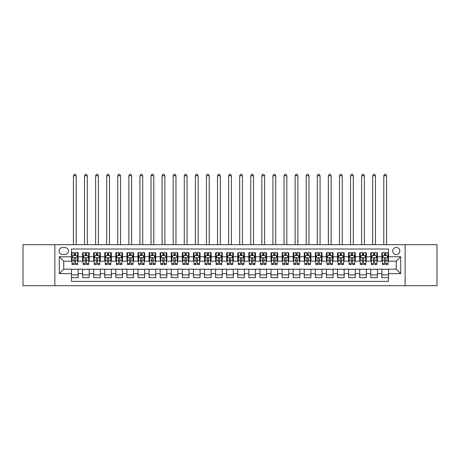 <?xml version="1.0" encoding="UTF-8"?>
<svg xmlns="http://www.w3.org/2000/svg" width="460" height="460" viewBox="0 0 460 460"><rect width="100%" height="100%" fill="white"/><g stroke="black" fill="none" stroke-linecap="round" stroke-linejoin="round"><path stroke-width="0.69" d="M396.267 247.457A3.548 3.548 0 0 0 392.719 251.005A3.548 3.548 0 0 0 396.267 254.552A3.548 3.548 0 0 0 399.815 251.005A3.548 3.548 0 0 0 396.267 247.457M405.133 285.7L437 285.7L437 244.685L405.133 244.685L405.133 285.7L54.866 285.7L54.866 244.685L23 244.685L23 285.7L54.866 285.7M388.504 252.724L381.857 252.724L381.857 256.766L377.424 256.766L377.424 261.205L381.857 261.205L381.857 256.766M377.424 256.766L377.424 252.724L370.772 252.724L370.772 256.766L366.338 256.766L366.338 261.205L370.772 261.205L370.772 256.766M366.338 256.766L366.338 252.724L359.685 252.724L359.685 256.766L355.252 256.766L355.252 261.205L359.685 261.205L359.685 256.766M355.252 256.766L355.252 252.724L348.605 252.724L348.605 256.766L344.166 256.766L344.166 261.205L348.605 261.205L348.605 256.766M344.166 256.766L344.166 252.724L337.519 252.724L337.519 256.766L333.086 256.766L333.086 261.205L337.519 261.205L337.519 256.766M333.086 256.766L333.086 252.724L326.433 252.724L326.433 256.766L322 256.766L322 261.205L326.433 261.205L326.433 256.766M322 256.766L322 252.724L315.347 252.724L315.347 256.766L310.914 256.766L310.914 261.205L315.347 261.205L315.347 256.766M310.914 256.766L310.914 252.724L304.267 252.724L304.267 256.766L299.834 256.766L299.834 261.205L304.267 261.205L304.267 256.766M299.834 256.766L299.834 252.724L293.181 252.724L293.181 256.766L288.748 256.766L288.748 261.205L293.181 261.205L293.181 256.766M288.748 256.766L288.748 252.724L282.095 252.724L282.095 256.766L277.662 256.766L277.662 261.205L282.095 261.205L282.095 256.766M277.662 256.766L277.662 252.724L271.015 252.724L271.015 256.766L266.576 256.766L266.576 261.205L271.015 261.205L271.015 256.766M266.576 256.766L266.576 252.724L259.929 252.724L259.929 256.766L255.495 256.766L255.495 261.205L259.929 261.205L259.929 256.766M255.495 256.766L255.495 252.724L248.843 252.724L248.843 256.766L244.409 256.766L244.409 261.205L248.843 261.205L248.843 256.766M244.409 256.766L244.409 252.724L237.757 252.724L237.757 256.766L233.323 256.766L233.323 261.205L237.757 261.205L237.757 256.766M233.323 256.766L233.323 252.724L226.677 252.724L226.677 256.766L222.243 256.766L222.243 261.205L226.677 261.205L226.677 256.766M222.243 256.766L222.243 252.724L215.59 252.724L215.59 256.766L211.157 256.766L211.157 261.205L215.59 261.205L215.59 256.766M211.157 256.766L211.157 252.724L204.505 252.724L204.505 256.766L200.071 256.766L200.071 261.205L204.505 261.205L204.505 256.766M200.071 256.766L200.071 252.724L193.424 252.724L193.424 256.766L188.985 256.766L188.985 261.205L193.424 261.205L193.424 256.766M188.985 256.766L188.985 252.724L182.338 252.724L182.338 256.766L177.905 256.766L177.905 261.205L182.338 261.205L182.338 256.766M177.905 256.766L177.905 252.724L171.252 252.724L171.252 256.766L166.819 256.766L166.819 261.205L171.252 261.205L171.252 256.766M166.819 256.766L166.819 252.724L160.166 252.724L160.166 256.766L155.733 256.766L155.733 261.205L160.166 261.205L160.166 256.766M155.733 256.766L155.733 252.724L149.086 252.724L149.086 256.766L144.653 256.766L144.653 261.205L149.086 261.205L149.086 256.766M144.653 256.766L144.653 252.724L138 252.724L138 256.766L133.567 256.766L133.567 261.205L138 261.205L138 256.766M133.567 256.766L133.567 252.724L126.914 252.724L126.914 256.766L122.481 256.766L122.481 261.205L126.914 261.205L126.914 256.766M122.481 256.766L122.481 252.724L115.834 252.724L115.834 256.766L111.395 256.766L111.395 261.205L115.834 261.205L115.834 256.766M111.395 256.766L111.395 252.724L104.748 252.724L104.748 256.766L100.314 256.766L100.314 261.205L104.748 261.205L104.748 256.766M100.314 256.766L100.314 252.724L93.662 252.724L93.662 256.766L89.228 256.766L89.228 261.205L93.662 261.205L93.662 256.766M89.228 256.766L89.228 252.724L82.576 252.724L82.576 261.205L78.142 261.205L78.142 252.724L71.495 252.724M71.495 277.662L78.142 277.662L78.142 269.18L82.576 269.18L82.576 277.662L89.228 277.662L89.228 269.18L93.662 269.18L93.662 273.619L89.228 273.619M93.662 273.619L93.662 277.662L100.314 277.662L100.314 269.18L104.748 269.18L104.748 273.619L100.314 273.619M104.748 273.619L104.748 277.662L111.395 277.662L111.395 269.18L115.834 269.18L115.834 273.619L111.395 273.619M115.834 273.619L115.834 277.662L122.481 277.662L122.481 269.18L126.914 269.18L126.914 273.619L122.481 273.619M126.914 273.619L126.914 277.662L133.567 277.662L133.567 269.18L138 269.18L138 273.619L133.567 273.619M138 273.619L138 277.662L144.653 277.662L144.653 269.18L149.086 269.18L149.086 273.619L144.653 273.619M149.086 273.619L149.086 277.662L155.733 277.662L155.733 269.18L160.166 269.18L160.166 273.619L155.733 273.619M160.166 273.619L160.166 277.662L166.819 277.662L166.819 269.18L171.252 269.18L171.252 273.619L166.819 273.619M171.252 273.619L171.252 277.662L177.905 277.662L177.905 269.18L182.338 269.18L182.338 273.619L177.905 273.619M182.338 273.619L182.338 277.662L188.985 277.662L188.985 269.18L193.424 269.18L193.424 273.619L188.985 273.619M193.424 273.619L193.424 277.662L200.071 277.662L200.071 269.18L204.505 269.18L204.505 273.619L200.071 273.619M204.505 273.619L204.505 277.662L211.157 277.662L211.157 269.18L215.59 269.18L215.59 273.619L211.157 273.619M215.59 273.619L215.59 277.662L222.243 277.662L222.243 269.18L226.677 269.18L226.677 273.619L222.243 273.619M226.677 273.619L226.677 277.662L233.323 277.662L233.323 269.18L237.757 269.18L237.757 273.619L233.323 273.619M237.757 273.619L237.757 277.662L244.409 277.662L244.409 269.18L248.843 269.18L248.843 273.619L244.409 273.619M248.843 273.619L248.843 277.662L255.495 277.662L255.495 269.18L259.929 269.18L259.929 273.619L255.495 273.619M259.929 273.619L259.929 277.662L266.576 277.662L266.576 269.18L271.015 269.18L271.015 273.619L266.576 273.619M271.015 273.619L271.015 277.662L277.662 277.662L277.662 269.18L282.095 269.18L282.095 273.619L277.662 273.619M282.095 273.619L282.095 277.662L288.748 277.662L288.748 269.18L293.181 269.18L293.181 273.619L288.748 273.619M293.181 273.619L293.181 277.662L299.834 277.662L299.834 269.18L304.267 269.18L304.267 273.619L299.834 273.619M304.267 273.619L304.267 277.662L310.914 277.662L310.914 269.18L315.347 269.18L315.347 273.619L310.914 273.619M315.347 273.619L315.347 277.662L322 277.662L322 269.18L326.433 269.18L326.433 273.619L322 273.619M326.433 273.619L326.433 277.662L333.086 277.662L333.086 269.18L337.519 269.18L337.519 273.619L333.086 273.619M337.519 273.619L337.519 277.662L344.166 277.662L344.166 269.18L348.605 269.18L348.605 273.619L344.166 273.619M348.605 273.619L348.605 277.662L355.252 277.662L355.252 269.18L359.685 269.18L359.685 273.619L355.252 273.619M359.685 273.619L359.685 277.662L366.338 277.662L366.338 269.18L370.772 269.18L370.772 273.619L366.338 273.619M370.772 273.619L370.772 277.662L377.424 277.662L377.424 269.18L381.857 269.18L381.857 273.619L377.424 273.619M62.514 254.443L64.952 254.443A3.438 3.438 0 0 0 68.39 251.005A3.438 3.438 0 0 0 64.952 247.566L62.514 247.566A3.438 3.438 0 0 0 59.081 251.005A3.438 3.438 0 0 0 62.514 254.443M405.133 244.685L54.866 244.685M388.504 256.766L388.504 249.009L71.495 249.009L71.495 261.205L63.733 261.205L63.733 269.18L71.495 269.18L71.495 281.376L388.504 281.376L388.504 269.18L396.267 269.18L396.267 261.205L388.504 261.205L388.504 256.766L400.7 256.766L400.7 273.619L388.504 273.619M71.495 273.619L59.3 273.619L59.3 256.766L71.495 256.766M381.857 273.619L381.857 277.662L388.504 277.662M71.495 255.495L72.047 255.495M74.152 255.495L75.486 255.495M77.59 255.495L78.142 255.495M71.495 261.09L72.047 261.09M74.152 261.09L75.486 261.09M77.59 261.09L78.142 261.09M71.495 269.295L78.142 269.295M71.495 274.89L78.142 274.89M82.576 261.09L83.133 261.09M85.238 261.09L86.566 261.09M88.676 261.09L89.228 261.09M82.576 255.495L83.133 255.495M85.238 255.495L86.566 255.495M88.676 255.495L89.228 255.495M82.576 269.295L89.228 269.295M82.576 274.89L89.228 274.89M93.662 269.295L100.314 269.295M93.662 274.89L100.314 274.89M93.662 255.495L94.219 255.495M96.324 255.495L97.652 255.495M99.757 255.495L100.314 255.495M93.662 261.09L94.219 261.09M96.324 261.09L97.652 261.09M99.757 261.09L100.314 261.09M104.748 269.295L111.395 269.295M104.748 274.89L111.395 274.89M104.748 255.495L105.3 255.495M107.41 255.495L108.738 255.495M110.843 255.495L111.395 255.495M104.748 261.09L105.3 261.09M107.41 261.09L108.738 261.09M110.843 261.09L111.395 261.09M115.834 269.295L122.481 269.295M115.834 274.89L122.481 274.89M115.834 255.495L116.386 255.495M118.49 255.495L119.824 255.495M121.929 255.495L122.481 255.495M115.834 261.09L116.386 261.09M118.49 261.09L119.824 261.09M121.929 261.09L122.481 261.09M126.914 269.295L133.567 269.295M126.914 274.89L133.567 274.89M126.914 255.495L127.472 255.495M129.576 255.495L130.904 255.495M133.015 255.495L133.567 255.495M126.914 261.09L127.472 261.09M129.576 261.09L130.904 261.09M133.015 261.09L133.567 261.09M138 269.295L144.653 269.295M138 274.89L144.653 274.89M138 255.495L138.552 255.495M140.662 255.495L141.99 255.495M144.095 255.495L144.653 255.495M138 261.09L138.552 261.09M140.662 261.09L141.99 261.09M144.095 261.09L144.653 261.09M149.086 269.295L155.733 269.295M149.086 274.89L155.733 274.89M149.086 255.495L149.638 255.495M151.742 255.495L153.077 255.495M155.181 255.495L155.733 255.495M149.086 261.09L149.638 261.09M151.742 261.09L153.077 261.09M155.181 261.09L155.733 261.09M160.166 269.295L166.819 269.295M160.166 274.89L166.819 274.89M160.166 255.495L160.724 255.495M162.828 255.495L164.157 255.495M166.267 255.495L166.819 255.495M160.166 261.09L160.724 261.09M162.828 261.09L164.157 261.09M166.267 261.09L166.819 261.09M171.252 269.295L177.905 269.295M171.252 274.89L177.905 274.89M171.252 255.495L171.81 255.495M173.914 255.495L175.243 255.495M177.347 255.495L177.905 255.495M171.252 261.09L171.81 261.09M173.914 261.09L175.243 261.09M177.347 261.09L177.905 261.09M182.338 269.295L188.985 269.295M182.338 274.89L188.985 274.89M182.338 255.495L182.89 255.495M184.995 255.495L186.329 255.495M188.433 255.495L188.985 255.495M182.338 261.09L182.89 261.09M184.995 261.09L186.329 261.09M188.433 261.09L188.985 261.09M193.424 269.295L200.071 269.295M193.424 274.89L200.071 274.89M193.424 255.495L193.976 255.495M196.081 255.495L197.415 255.495M199.519 255.495L200.071 255.495M193.424 261.09L193.976 261.09M196.081 261.09L197.415 261.09M199.519 261.09L200.071 261.09M204.505 269.295L211.157 269.295M204.505 274.89L211.157 274.89M204.505 255.495L205.062 255.495M207.167 255.495L208.495 255.495M210.605 255.495L211.157 255.495M204.505 261.09L205.062 261.09M207.167 261.09L208.495 261.09M210.605 261.09L211.157 261.09M215.59 269.295L222.243 269.295M215.59 274.89L222.243 274.89M215.59 255.495L216.142 255.495M218.253 255.495L219.581 255.495M221.685 255.495L222.243 255.495M215.59 261.09L216.142 261.09M218.253 261.09L219.581 261.09M221.685 261.09L222.243 261.09M226.677 269.295L233.323 269.295M226.677 274.89L233.323 274.89M226.677 255.495L227.228 255.495M229.333 255.495L230.667 255.495M232.771 255.495L233.323 255.495M226.677 261.09L227.228 261.09M229.333 261.09L230.667 261.09M232.771 261.09L233.323 261.09M237.757 269.295L244.409 269.295M237.757 274.89L244.409 274.89M237.757 255.495L238.314 255.495M240.419 255.495L241.747 255.495M243.857 255.495L244.409 255.495M237.757 261.09L238.314 261.09M240.419 261.09L241.747 261.09M243.857 261.09L244.409 261.09M248.843 269.295L255.495 269.295M248.843 274.89L255.495 274.89M248.843 255.495L249.395 255.495M251.505 255.495L252.833 255.495M254.938 255.495L255.495 255.495M248.843 261.09L249.395 261.09M251.505 261.09L252.833 261.09M254.938 261.09L255.495 261.09M259.929 269.295L266.576 269.295M259.929 274.89L266.576 274.89M259.929 255.495L260.481 255.495M262.585 255.495L263.919 255.495M266.024 255.495L266.576 255.495M259.929 261.09L260.481 261.09M262.585 261.09L263.919 261.09M266.024 261.09L266.576 261.09M271.015 269.295L277.662 269.295M271.015 274.89L277.662 274.89M271.015 255.495L271.567 255.495M273.671 255.495L275.005 255.495M277.11 255.495L277.662 255.495M271.015 261.09L271.567 261.09M273.671 261.09L275.005 261.09M277.11 261.09L277.662 261.09M282.095 269.295L288.748 269.295M282.095 274.89L288.748 274.89M282.095 255.495L282.653 255.495M284.757 255.495L286.085 255.495M288.19 255.495L288.748 255.495M282.095 261.09L282.653 261.09M284.757 261.09L286.085 261.09M288.19 261.09L288.748 261.09M293.181 269.295L299.834 269.295M293.181 274.89L299.834 274.89M293.181 255.495L293.733 255.495M295.843 255.495L297.171 255.495M299.276 255.495L299.834 255.495M293.181 261.09L293.733 261.09M295.843 261.09L297.171 261.09M299.276 261.09L299.834 261.09M304.267 269.295L310.914 269.295M304.267 274.89L310.914 274.89M304.267 255.495L304.819 255.495M306.923 255.495L308.257 255.495M310.362 255.495L310.914 255.495M304.267 261.09L304.819 261.09M306.923 261.09L308.257 261.09M310.362 261.09L310.914 261.09M315.347 269.295L322 269.295M315.347 274.89L322 274.89M315.347 255.495L315.905 255.495M318.009 255.495L319.338 255.495M321.448 255.495L322 255.495M315.347 261.09L315.905 261.09M318.009 261.09L319.338 261.09M321.448 261.09L322 261.09M326.433 269.295L333.086 269.295M326.433 274.89L333.086 274.89M326.433 255.495L326.985 255.495M329.096 255.495L330.424 255.495M332.528 255.495L333.086 255.495M326.433 261.09L326.985 261.09M329.096 261.09L330.424 261.09M332.528 261.09L333.086 261.09M337.519 269.295L344.166 269.295M337.519 274.89L344.166 274.89M337.519 255.495L338.071 255.495M340.176 255.495L341.51 255.495M343.614 255.495L344.166 255.495M337.519 261.09L338.071 261.09M340.176 261.09L341.51 261.09M343.614 261.09L344.166 261.09M348.605 269.295L355.252 269.295M348.605 274.89L355.252 274.89M348.605 255.495L349.157 255.495M351.262 255.495L352.59 255.495M354.7 255.495L355.252 255.495M348.605 261.09L349.157 261.09M351.262 261.09L352.59 261.09M354.7 261.09L355.252 261.09M359.685 269.295L366.338 269.295M359.685 274.89L366.338 274.89M359.685 255.495L360.243 255.495M362.348 255.495L363.676 255.495M365.78 255.495L366.338 255.495M359.685 261.09L360.243 261.09M362.348 261.09L363.676 261.09M365.78 261.09L366.338 261.09M370.772 269.295L377.424 269.295M370.772 274.89L377.424 274.89M370.772 255.495L371.323 255.495M373.434 255.495L374.762 255.495M376.866 255.495L377.424 255.495M370.772 261.09L371.323 261.09M373.434 261.09L374.762 261.09M376.866 261.09L377.424 261.09M381.857 269.295L388.504 269.295M381.857 274.89L388.504 274.89M381.857 255.495L382.409 255.495M384.514 255.495L385.848 255.495M387.952 255.495L388.504 255.495M381.857 261.09L382.409 261.09M384.514 261.09L385.848 261.09M387.952 261.09L388.504 261.09M63.733 261.205L59.3 256.766M63.733 269.18L59.3 273.619M400.7 256.766L396.267 261.205M400.7 273.619L396.267 269.18M75.486 252.724L75.486 255.547L75.486 254.161L74.152 254.161M77.59 263.626L75.486 263.626L75.486 264.529L77.59 264.529L77.59 257.767L76.481 255.547L73.157 255.547L72.047 257.767L72.047 264.529L74.152 264.529L74.152 263.626L72.047 263.626M72.852 256.157L72.047 256.157L72.047 252.724M72.047 256.18L72.047 254.161M77.59 256.18L77.59 254.161M76.785 256.157L77.59 256.157L77.59 252.724M74.152 255.547L74.152 252.724M75.486 263.626L75.486 258.595C75.043 257.744 74.6 257.744 74.152 258.595L74.152 262.338M72.047 260.337L74.152 260.337L74.152 263.626M76.205 244.685L76.205 175.743L73.433 175.743L73.433 244.685M73.433 175.743L74.267 174.3L75.371 174.3L76.205 175.743M86.566 254.161L85.238 254.161M88.676 263.626L86.566 263.626L86.566 264.529L88.676 264.529L88.676 257.767L87.567 255.547L84.243 255.547L83.133 257.767L83.133 264.529L85.238 264.529L85.238 263.626L83.133 263.626M83.133 257.767L83.133 252.724M88.676 257.767L88.676 252.724M85.238 255.547L85.238 252.724M86.566 252.724L86.566 255.547M86.566 263.626L86.566 258.595C86.123 257.744 85.681 257.744 85.238 258.595L85.238 263.626M87.291 244.685L87.291 175.743L84.519 175.743L84.519 244.685M84.519 175.743L85.347 174.3L86.457 174.3L87.291 175.743M97.652 254.161L96.324 254.161M99.757 263.626L97.652 263.626L97.652 264.529L99.757 264.529L99.757 257.767L98.653 255.547L95.323 255.547L94.219 257.767L94.219 264.529L96.324 264.529L96.324 263.626L94.219 263.626M94.219 257.767L94.219 252.724M99.757 257.767L99.757 252.724M96.324 255.547L96.324 252.724M97.652 252.724L97.652 255.547M97.652 263.626L97.652 258.595C97.209 257.744 96.767 257.744 96.324 258.595L96.324 263.626M98.371 244.685L98.371 175.743L95.605 175.743L95.605 244.685M95.605 175.743L96.433 174.3L97.543 174.3L98.371 175.743M108.738 254.161L107.41 254.161M110.843 263.626L108.738 263.626L108.738 264.529L110.843 264.529L110.843 257.767L109.733 255.547L106.409 255.547L105.3 257.767L105.3 264.529L107.41 264.529L107.41 263.626L105.3 263.626M105.3 257.767L105.3 252.724M110.843 257.767L110.843 252.724M107.41 255.547L107.41 252.724M108.738 252.724L108.738 255.547M108.738 263.626L108.738 258.595C108.295 257.744 107.853 257.744 107.41 258.595L107.41 263.626M109.457 244.685L109.457 175.743L106.685 175.743L106.685 244.685M106.685 175.743L107.519 174.3L108.629 174.3L109.457 175.743M119.824 254.161L118.49 254.161M121.929 263.626L119.824 263.626L119.824 264.529L121.929 264.529L121.929 257.767L120.819 255.547L117.495 255.547L116.386 257.767L116.386 264.529L118.49 264.529L118.49 263.626L116.386 263.626M116.386 257.767L116.386 252.724M121.929 257.767L121.929 252.724M118.49 255.547L118.49 252.724M119.824 252.724L119.824 255.547M119.824 263.626L119.824 258.595C119.381 257.744 118.933 257.744 118.49 258.595L118.49 263.626M120.543 244.685L120.543 175.743L117.771 175.743L117.771 244.685M117.771 175.743L118.605 174.3L119.709 174.3L120.543 175.743M130.904 254.161L129.576 254.161M133.015 263.626L130.904 263.626L130.904 264.529L133.015 264.529L133.015 257.767L131.905 255.547L128.576 255.547L127.472 257.767L127.472 264.529L129.576 264.529L129.576 263.626L127.472 263.626M127.472 257.767L127.472 252.724M133.015 257.767L133.015 252.724M129.576 255.547L129.576 252.724M130.904 252.724L130.904 255.547M130.904 263.626L130.904 258.595C130.462 257.744 130.019 257.744 129.576 258.595L129.576 263.626M131.629 244.685L131.629 175.743L128.857 175.743L128.857 244.685M128.857 175.743L129.685 174.3L130.795 174.3L131.629 175.743M141.99 254.161L140.662 254.161M144.095 263.626L141.99 263.626L141.99 264.529L144.095 264.529L144.095 257.767L142.985 255.547L139.662 255.547L138.552 257.767L138.552 264.529L140.662 264.529L140.662 263.626L138.552 263.626M138.552 257.767L138.552 252.724M144.095 257.767L144.095 252.724M140.662 255.547L140.662 252.724M141.99 252.724L141.99 255.547M141.99 263.626L141.99 258.595C141.548 257.744 141.105 257.744 140.662 258.595L140.662 263.626M142.709 244.685L142.709 175.743L139.938 175.743L139.938 244.685M139.938 175.743L140.771 174.3L141.881 174.3L142.709 175.743M153.077 254.161L151.742 254.161M155.181 263.626L153.077 263.626L153.077 264.529L155.181 264.529L155.181 257.767L154.071 255.547L150.748 255.547L149.638 257.767L149.638 264.529L151.742 264.529L151.742 263.626L149.638 263.626M149.638 257.767L149.638 252.724M155.181 257.767L155.181 252.724M151.742 255.547L151.742 252.724M153.077 252.724L153.077 255.547M153.077 263.626L153.077 258.595C152.634 257.744 152.191 257.744 151.742 258.595L151.742 263.626M153.795 244.685L153.795 175.743L151.024 175.743L151.024 244.685M151.024 175.743L151.857 174.3L152.961 174.3L153.795 175.743M164.157 254.161L162.828 254.161M166.267 263.626L164.157 263.626L164.157 264.529L166.267 264.529L166.267 257.767L165.157 255.547L161.834 255.547L160.724 257.767L160.724 264.529L162.828 264.529L162.828 263.626L160.724 263.626M160.724 257.767L160.724 252.724M166.267 257.767L166.267 252.724M162.828 255.547L162.828 252.724M164.157 252.724L164.157 255.547M164.157 263.626L164.157 258.595C163.714 257.744 163.271 257.744 162.828 258.595L162.828 263.626M164.881 244.685L164.881 175.743L162.11 175.743L162.11 244.685M162.11 175.743L162.938 174.3L164.047 174.3L164.881 175.743M175.243 254.161L173.914 254.161M177.347 263.626L175.243 263.626L175.243 264.529L177.347 264.529L177.347 257.767L176.243 255.547L172.914 255.547L171.81 257.767L171.81 264.529L173.914 264.529L173.914 263.626L171.81 263.626M171.81 257.767L171.81 252.724M177.347 257.767L177.347 252.724M173.914 255.547L173.914 252.724M175.243 252.724L175.243 255.547M175.243 263.626L175.243 258.595C174.8 257.744 174.357 257.744 173.914 258.595L173.914 263.626M175.961 244.685L175.961 175.743L173.19 175.743L173.19 244.685M173.19 175.743L174.024 174.3L175.133 174.3L175.961 175.743M186.329 254.161L184.995 254.161M188.433 263.626L186.329 263.626L186.329 264.529L188.433 264.529L188.433 257.767L187.323 255.547L184 255.547L182.89 257.767L182.89 264.529L184.995 264.529L184.995 263.626L182.89 263.626M182.89 257.767L182.89 252.724M188.433 257.767L188.433 252.724M184.995 255.547L184.995 252.724M186.329 252.724L186.329 255.547M186.329 263.626L186.329 258.595C185.886 257.744 185.443 257.744 184.995 258.595L184.995 263.626M187.047 244.685L187.047 175.743L184.276 175.743L184.276 244.685M184.276 175.743L185.11 174.3L186.219 174.3L187.047 175.743M197.415 254.161L196.081 254.161M199.519 263.626L197.415 263.626L197.415 264.529L199.519 264.529L199.519 257.767L198.409 255.547L195.086 255.547L193.976 257.767L193.976 264.529L196.081 264.529L196.081 263.626L193.976 263.626M193.976 257.767L193.976 252.724M199.519 257.767L199.519 252.724M196.081 255.547L196.081 252.724M197.415 252.724L197.415 255.547M197.415 263.626L197.415 258.595C196.972 257.744 196.523 257.744 196.081 258.595L196.081 263.626M198.133 244.685L198.133 175.743L195.362 175.743L195.362 244.685M195.362 175.743L196.19 174.3L197.3 174.3L198.133 175.743M208.495 254.161L207.167 254.161M210.605 263.626L208.495 263.626L208.495 264.529L210.605 264.529L210.605 257.767L209.495 255.547L206.166 255.547L205.062 257.767L205.062 264.529L207.167 264.529L207.167 263.626L205.062 263.626M205.062 257.767L205.062 252.724M210.605 257.767L210.605 252.724M207.167 255.547L207.167 252.724M208.495 252.724L208.495 255.547M208.495 263.626L208.495 258.595C208.052 257.744 207.609 257.744 207.167 258.595L207.167 263.626M209.219 244.685L209.219 175.743L206.448 175.743L206.448 244.685M206.448 175.743L207.276 174.3L208.386 174.3L209.219 175.743M219.581 254.161L218.253 254.161M221.685 263.626L219.581 263.626L219.581 264.529L221.685 264.529L221.685 257.767L220.576 255.547L217.252 255.547L216.142 257.767L216.142 264.529L218.253 264.529L218.253 263.626L216.142 263.626M216.142 257.767L216.142 252.724M221.685 257.767L221.685 252.724M218.253 255.547L218.253 252.724M219.581 252.724L219.581 255.547M219.581 263.626L219.581 258.595C219.138 257.744 218.695 257.744 218.253 258.595L218.253 263.626M220.3 244.685L220.3 175.743L217.528 175.743L217.528 244.685M217.528 175.743L218.362 174.3L219.472 174.3L220.3 175.743M230.667 254.161L229.333 254.161M232.771 263.626L230.667 263.626L230.667 264.529L232.771 264.529L232.771 257.767L231.662 255.547L228.338 255.547L227.228 257.767L227.228 264.529L229.333 264.529L229.333 263.626L227.228 263.626M227.228 257.767L227.228 252.724M232.771 257.767L232.771 252.724M229.333 255.547L229.333 252.724M230.667 252.724L230.667 255.547M230.667 263.626L230.667 258.595C230.224 257.744 229.781 257.744 229.333 258.595L229.333 263.626M231.386 244.685L231.386 175.743L228.614 175.743L228.614 244.685M228.614 175.743L229.448 174.3L230.552 174.3L231.386 175.743M241.747 254.161L240.419 254.161M243.857 263.626L241.747 263.626L241.747 264.529L243.857 264.529L243.857 257.767L242.748 255.547L239.424 255.547L238.314 257.767L238.314 264.529L240.419 264.529L240.419 263.626L238.314 263.626M238.314 257.767L238.314 252.724M243.857 257.767L243.857 252.724M240.419 255.547L240.419 252.724M241.747 252.724L241.747 255.547M241.747 263.626L241.747 258.595C241.304 257.744 240.862 257.744 240.419 258.595L240.419 263.626M242.472 244.685L242.472 175.743L239.7 175.743L239.7 244.685M239.7 175.743L240.528 174.3L241.638 174.3L242.472 175.743M252.833 254.161L251.505 254.161M254.938 263.626L252.833 263.626L252.833 264.529L254.938 264.529L254.938 257.767L253.834 255.547L250.505 255.547L249.395 257.767L249.395 264.529L251.505 264.529L251.505 263.626L249.395 263.626M249.395 257.767L249.395 252.724M254.938 257.767L254.938 252.724M251.505 255.547L251.505 252.724M252.833 252.724L252.833 255.547M252.833 263.626L252.833 258.595C252.39 257.744 251.948 257.744 251.505 258.595L251.505 263.626M253.552 244.685L253.552 175.743L250.78 175.743L250.78 244.685M250.78 175.743L251.614 174.3L252.724 174.3L253.552 175.743M263.919 254.161L262.585 254.161M266.024 263.626L263.919 263.626L263.919 264.529L266.024 264.529L266.024 257.767L264.914 255.547L261.59 255.547L260.481 257.767L260.481 264.529L262.585 264.529L262.585 263.626L260.481 263.626M260.481 257.767L260.481 252.724M266.024 257.767L266.024 252.724M262.585 255.547L262.585 252.724M263.919 252.724L263.919 255.547M263.919 263.626L263.919 258.595C263.476 257.744 263.034 257.744 262.585 258.595L262.585 263.626M264.638 244.685L264.638 175.743L261.866 175.743L261.866 244.685M261.866 175.743L262.7 174.3L263.81 174.3L264.638 175.743M275.005 254.161L273.671 254.161M277.11 263.626L275.005 263.626L275.005 264.529L277.11 264.529L277.11 257.767L276 255.547L272.676 255.547L271.567 257.767L271.567 264.529L273.671 264.529L273.671 263.626L271.567 263.626M271.567 257.767L271.567 252.724M277.11 257.767L277.11 252.724M273.671 255.547L273.671 252.724M275.005 252.724L275.005 255.547M275.005 263.626L275.005 258.595C274.562 257.744 274.114 257.744 273.671 258.595L273.671 263.626M275.724 244.685L275.724 175.743L272.952 175.743L272.952 244.685M272.952 175.743L273.78 174.3L274.89 174.3L275.724 175.743M286.085 254.161L284.757 254.161M288.19 263.626L286.085 263.626L286.085 264.529L288.19 264.529L288.19 257.767L287.086 255.547L283.757 255.547L282.653 257.767L282.653 264.529L284.757 264.529L284.757 263.626L282.653 263.626M282.653 257.767L282.653 252.724M288.19 257.767L288.19 252.724M284.757 255.547L284.757 252.724M286.085 252.724L286.085 255.547M286.085 263.626L286.085 258.595C285.643 257.744 285.2 257.744 284.757 258.595L284.757 263.626M286.81 244.685L286.81 175.743L284.038 175.743L284.038 244.685M284.038 175.743L284.866 174.3L285.976 174.3L286.81 175.743M297.171 254.161L295.843 254.161M299.276 263.626L297.171 263.626L297.171 264.529L299.276 264.529L299.276 257.767L298.166 255.547L294.843 255.547L293.733 257.767L293.733 264.529L295.843 264.529L295.843 263.626L293.733 263.626M293.733 257.767L293.733 252.724M299.276 257.767L299.276 252.724M295.843 255.547L295.843 252.724M297.171 252.724L297.171 255.547M297.171 263.626L297.171 258.595C296.729 257.744 296.286 257.744 295.843 258.595L295.843 263.626M297.89 244.685L297.89 175.743L295.119 175.743L295.119 244.685M295.119 175.743L295.952 174.3L297.062 174.3L297.89 175.743M308.257 254.161L306.923 254.161M310.362 263.626L308.257 263.626L308.257 264.529L310.362 264.529L310.362 257.767L309.252 255.547L305.929 255.547L304.819 257.767L304.819 264.529L306.923 264.529L306.923 263.626L304.819 263.626M304.819 257.767L304.819 252.724M310.362 257.767L310.362 252.724M306.923 255.547L306.923 252.724M308.257 252.724L308.257 255.547M308.257 263.626L308.257 258.595C307.815 257.744 307.372 257.744 306.923 258.595L306.923 263.626M308.976 244.685L308.976 175.743L306.205 175.743L306.205 244.685M306.205 175.743L307.038 174.3L308.142 174.3L308.976 175.743M319.338 254.161L318.009 254.161M321.448 263.626L319.338 263.626L319.338 264.529L321.448 264.529L321.448 257.767L320.338 255.547L317.015 255.547L315.905 257.767L315.905 264.529L318.009 264.529L318.009 263.626L315.905 263.626M315.905 257.767L315.905 252.724M321.448 257.767L321.448 252.724M318.009 255.547L318.009 252.724M319.338 252.724L319.338 255.547M319.338 263.626L319.338 258.595C318.895 257.744 318.452 257.744 318.009 258.595L318.009 263.626M320.062 244.685L320.062 175.743L317.291 175.743L317.291 244.685M317.291 175.743L318.119 174.3L319.228 174.3L320.062 175.743M330.424 254.161L329.096 254.161M332.528 263.626L330.424 263.626L330.424 264.529L332.528 264.529L332.528 257.767L331.424 255.547L328.095 255.547L326.985 257.767L326.985 264.529L329.096 264.529L329.096 263.626L326.985 263.626M326.985 257.767L326.985 252.724M332.528 257.767L332.528 252.724M329.096 255.547L329.096 252.724M330.424 252.724L330.424 255.547M330.424 263.626L330.424 258.595C329.981 257.744 329.538 257.744 329.096 258.595L329.096 263.626M331.142 244.685L331.142 175.743L328.371 175.743L328.371 244.685M328.371 175.743L329.205 174.3L330.315 174.3L331.142 175.743M341.51 254.161L340.176 254.161M343.614 263.626L341.51 263.626L341.51 264.529L343.614 264.529L343.614 257.767L342.504 255.547L339.181 255.547L338.071 257.767L338.071 264.529L340.176 264.529L340.176 263.626L338.071 263.626M338.071 257.767L338.071 252.724M343.614 257.767L343.614 252.724M340.176 255.547L340.176 252.724M341.51 252.724L341.51 255.547M341.51 263.626L341.51 258.595C341.067 257.744 340.624 257.744 340.176 258.595L340.176 263.626M342.228 244.685L342.228 175.743L339.457 175.743L339.457 244.685M339.457 175.743L340.291 174.3L341.395 174.3L342.228 175.743M352.59 254.161L351.262 254.161M354.7 263.626L352.59 263.626L352.59 264.529L354.7 264.529L354.7 257.767L353.591 255.547L350.267 255.547L349.157 257.767L349.157 264.529L351.262 264.529L351.262 263.626L349.157 263.626M349.157 257.767L349.157 252.724M354.7 257.767L354.7 252.724M351.262 255.547L351.262 252.724M352.59 252.724L352.59 255.547M352.59 263.626L352.59 258.595C352.147 257.744 351.704 257.744 351.262 258.595L351.262 263.626M353.315 244.685L353.315 175.743L350.543 175.743L350.543 244.685M350.543 175.743L351.371 174.3L352.481 174.3L353.315 175.743M363.676 254.161L362.348 254.161M365.78 263.626L363.676 263.626L363.676 264.529L365.78 264.529L365.78 257.767L364.676 255.547L361.347 255.547L360.243 257.767L360.243 264.529L362.348 264.529L362.348 263.626L360.243 263.626M360.243 257.767L360.243 252.724M365.78 257.767L365.78 252.724M362.348 255.547L362.348 252.724M363.676 252.724L363.676 255.547M363.676 263.626L363.676 258.595C363.233 257.744 362.791 257.744 362.348 258.595L362.348 263.626M364.395 244.685L364.395 175.743L361.629 175.743L361.629 244.685M361.629 175.743L362.457 174.3L363.567 174.3L364.395 175.743M374.762 254.161L373.434 254.161M376.866 263.626L374.762 263.626L374.762 264.529L376.866 264.529L376.866 257.767L375.757 255.547L372.433 255.547L371.323 257.767L371.323 264.529L373.434 264.529L373.434 263.626L371.323 263.626M371.323 257.767L371.323 252.724M376.866 257.767L376.866 252.724M373.434 255.547L373.434 252.724M374.762 252.724L374.762 255.547M374.762 263.626L374.762 258.595C374.319 257.744 373.876 257.744 373.434 258.595L373.434 263.626M375.481 244.685L375.481 175.743L372.709 175.743L372.709 244.685M372.709 175.743L373.543 174.3L374.653 174.3L375.481 175.743M385.848 254.161L384.514 254.161M387.952 263.626L385.848 263.626L385.848 264.529L387.952 264.529L387.952 257.767L386.843 255.547L383.519 255.547L382.409 257.767L382.409 264.529L384.514 264.529L384.514 263.626L382.409 263.626M382.409 257.767L382.409 252.724M387.952 257.767L387.952 252.724M384.514 255.547L384.514 252.724M385.848 252.724L385.848 255.547M385.848 263.626L385.848 258.595C385.405 257.744 384.962 257.744 384.514 258.595L384.514 263.626M386.567 244.685L386.567 175.743L383.795 175.743L383.795 244.685M383.795 175.743L384.629 174.3L385.733 174.3L386.567 175.743M82.576 273.619L78.142 273.619M82.576 256.766L78.142 256.766M77.562 257.709L72.076 257.709M77.59 260.337L75.486 260.337M75.486 254.869L74.152 254.869M88.648 257.709L83.162 257.709M83.133 256.157L83.938 256.157M87.871 256.157L88.676 256.157M85.238 260.337L83.133 260.337M88.676 260.337L86.566 260.337M86.566 254.869L85.238 254.869M99.734 257.709L94.242 257.709M94.219 256.157L95.019 256.157M98.957 256.157L99.757 256.157M96.324 260.337L94.219 260.337M99.757 260.337L97.652 260.337M97.652 254.869L96.324 254.869M110.814 257.709L105.328 257.709M105.3 256.157L106.105 256.157M110.038 256.157L110.843 256.157M107.41 260.337L105.3 260.337M110.843 260.337L108.738 260.337M108.738 254.869L107.41 254.869M121.9 257.709L116.414 257.709M116.386 256.157L117.191 256.157M121.124 256.157L121.929 256.157M118.49 260.337L116.386 260.337M121.929 260.337L119.824 260.337M119.824 254.869L118.49 254.869M132.986 257.709L127.495 257.709M127.472 256.157L128.271 256.157M132.21 256.157L133.015 256.157M129.576 260.337L127.472 260.337M133.015 260.337L130.904 260.337M130.904 254.869L129.576 254.869M144.066 257.709L138.581 257.709M138.552 256.157L139.357 256.157M143.296 256.157L144.095 256.157M140.662 260.337L138.552 260.337M144.095 260.337L141.99 260.337M141.99 254.869L140.662 254.869M155.152 257.709L149.667 257.709M149.638 256.157L150.443 256.157M154.376 256.157L155.181 256.157M151.742 260.337L149.638 260.337M155.181 260.337L153.077 260.337M153.077 254.869L151.742 254.869M166.238 257.709L160.753 257.709M160.724 256.157L161.529 256.157M165.462 256.157L166.267 256.157M162.828 260.337L160.724 260.337M166.267 260.337L164.157 260.337M164.157 254.869L162.828 254.869M177.324 257.709L171.833 257.709M171.81 256.157L172.609 256.157M176.548 256.157L177.347 256.157M173.914 260.337L171.81 260.337M177.347 260.337L175.243 260.337M175.243 254.869L173.914 254.869M188.405 257.709L182.919 257.709M182.89 256.157L183.695 256.157M187.628 256.157L188.433 256.157M184.995 260.337L182.89 260.337M188.433 260.337L186.329 260.337M186.329 254.869L184.995 254.869M199.49 257.709L194.005 257.709M193.976 256.157L194.781 256.157M198.714 256.157L199.519 256.157M196.081 260.337L193.976 260.337M199.519 260.337L197.415 260.337M197.415 254.869L196.081 254.869M210.577 257.709L205.085 257.709M205.062 256.157L205.861 256.157M209.8 256.157L210.605 256.157M207.167 260.337L205.062 260.337M210.605 260.337L208.495 260.337M208.495 254.869L207.167 254.869M221.657 257.709L216.171 257.709M216.142 256.157L216.947 256.157M220.88 256.157L221.685 256.157M218.253 260.337L216.142 260.337M221.685 260.337L219.581 260.337M219.581 254.869L218.253 254.869M232.743 257.709L227.257 257.709M227.228 256.157L228.033 256.157M231.966 256.157L232.771 256.157M229.333 260.337L227.228 260.337M232.771 260.337L230.667 260.337M230.667 254.869L229.333 254.869M243.829 257.709L238.343 257.709M238.314 256.157L239.119 256.157M243.052 256.157L243.857 256.157M240.419 260.337L238.314 260.337M243.857 260.337L241.747 260.337M241.747 254.869L240.419 254.869M254.915 257.709L249.423 257.709M249.395 256.157L250.2 256.157M254.138 256.157L254.938 256.157M251.505 260.337L249.395 260.337M254.938 260.337L252.833 260.337M252.833 254.869L251.505 254.869M265.995 257.709L260.51 257.709M260.481 256.157L261.286 256.157M265.219 256.157L266.024 256.157M262.585 260.337L260.481 260.337M266.024 260.337L263.919 260.337M263.919 254.869L262.585 254.869M277.081 257.709L271.595 257.709M271.567 256.157L272.372 256.157M276.305 256.157L277.11 256.157M273.671 260.337L271.567 260.337M277.11 260.337L275.005 260.337M275.005 254.869L273.671 254.869M288.167 257.709L282.676 257.709M282.653 256.157L283.452 256.157M287.391 256.157L288.19 256.157M284.757 260.337L282.653 260.337M288.19 260.337L286.085 260.337M286.085 254.869L284.757 254.869M299.247 257.709L293.762 257.709M293.733 256.157L294.538 256.157M298.471 256.157L299.276 256.157M295.843 260.337L293.733 260.337M299.276 260.337L297.171 260.337M297.171 254.869L295.843 254.869M310.333 257.709L304.848 257.709M304.819 256.157L305.624 256.157M309.557 256.157L310.362 256.157M306.923 260.337L304.819 260.337M310.362 260.337L308.257 260.337M308.257 254.869L306.923 254.869M321.419 257.709L315.934 257.709M315.905 256.157L316.704 256.157M320.643 256.157L321.448 256.157M318.009 260.337L315.905 260.337M321.448 260.337L319.338 260.337M319.338 254.869L318.009 254.869M332.505 257.709L327.014 257.709M326.985 256.157L327.79 256.157M331.729 256.157L332.528 256.157M329.096 260.337L326.985 260.337M332.528 260.337L330.424 260.337M330.424 254.869L329.096 254.869M343.585 257.709L338.1 257.709M338.071 256.157L338.876 256.157M342.809 256.157L343.614 256.157M340.176 260.337L338.071 260.337M343.614 260.337L341.51 260.337M341.51 254.869L340.176 254.869M354.671 257.709L349.186 257.709M349.157 256.157L349.962 256.157M353.895 256.157L354.7 256.157M351.262 260.337L349.157 260.337M354.7 260.337L352.59 260.337M352.59 254.869L351.262 254.869M365.757 257.709L360.266 257.709M360.243 256.157L361.042 256.157M364.981 256.157L365.78 256.157M362.348 260.337L360.243 260.337M365.78 260.337L363.676 260.337M363.676 254.869L362.348 254.869M376.838 257.709L371.352 257.709M371.323 256.157L372.128 256.157M376.061 256.157L376.866 256.157M373.434 260.337L371.323 260.337M376.866 260.337L374.762 260.337M374.762 254.869L373.434 254.869M387.924 257.709L382.438 257.709M382.409 256.157L383.214 256.157M387.147 256.157L387.952 256.157M384.514 260.337L382.409 260.337M387.952 260.337L385.848 260.337M385.848 254.869L384.514 254.869"/></g></svg>
